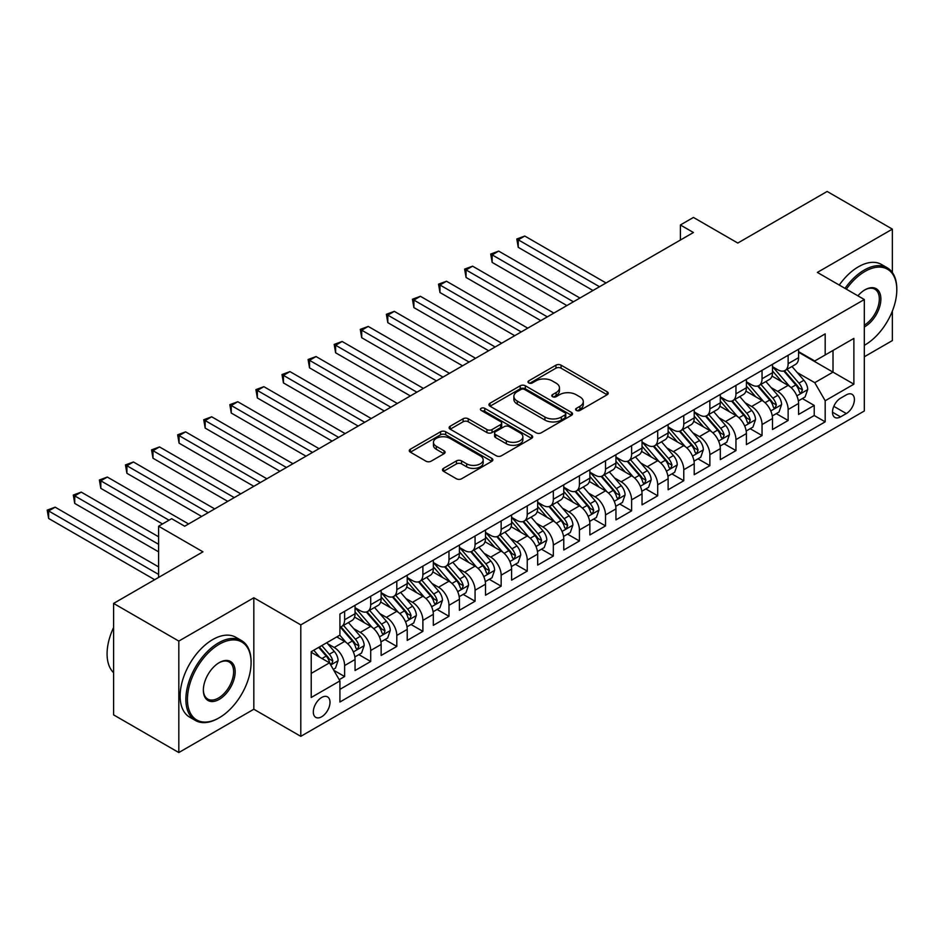 <?xml version="1.0" encoding="UTF-8"?>
<svg xmlns="http://www.w3.org/2000/svg" width="944" height="944" viewBox="0 0 944 944"><rect width="100%" height="100%" fill="white"/><g stroke="black" fill="none" stroke-linecap="round" stroke-linejoin="round"><path stroke-width="1.42" d="M576.371 410.439A2.537 1.463 0 0 0 579.946 410.439L607.157 394.734A3.623 2.089 0 0 0 608.219 393.247A3.623 2.089 0 0 0 607.157 391.772L561.066 365.163A3.623 2.089 0 0 0 555.945 365.163L528.734 380.869A2.537 1.463 0 0 0 527.991 381.907A2.537 1.463 0 0 0 528.734 382.934A2.537 1.463 0 0 0 532.322 382.934L535.838 380.904A11.588 6.691 0 0 1 552.228 380.904L556.075 383.122A11.588 6.691 0 0 1 559.462 387.854A11.588 6.691 0 0 1 556.075 392.586L552.547 394.616A2.537 1.463 0 0 0 551.803 395.654A2.537 1.463 0 0 0 552.547 396.692A2.537 1.463 0 0 0 556.134 396.692L559.65 394.651A11.588 6.691 0 0 1 576.041 394.651L579.887 396.869A11.588 6.691 0 0 1 583.286 401.601A11.588 6.691 0 0 1 579.887 406.333L576.371 408.363A2.537 1.463 0 0 0 575.628 409.401A2.537 1.463 0 0 0 576.371 410.439L576.371 408.363M321.656 716.767A11.812 6.82 120 0 0 329.373 706.36A11.812 6.82 120 0 0 327.568 696.908A11.812 6.82 120 0 0 321.656 697.486A11.812 6.82 120 0 0 313.951 707.894A11.812 6.82 120 0 0 315.756 717.357A11.812 6.82 120 0 0 321.656 716.767M443.527 468.354A3.623 2.089 0 0 0 442.465 469.841A3.623 2.089 0 0 0 443.527 471.316L456.459 478.785A3.623 2.089 0 0 0 461.581 478.785L491.789 461.333A3.623 2.089 0 0 0 492.851 459.858A3.623 2.089 0 0 0 491.789 458.383L445.698 431.762A3.623 2.089 0 0 0 440.577 431.762L410.357 449.214A3.623 2.089 0 0 0 409.295 450.689A3.623 2.089 0 0 0 410.357 452.164L425.98 461.191A3.623 2.089 0 0 0 431.101 461.191L444.034 453.722A3.623 2.089 0 0 0 445.096 452.247A3.623 2.089 0 0 0 444.034 450.76L436.293 446.288A9.688 5.593 0 0 1 433.449 442.335A9.688 5.593 0 0 1 439.432 437.166A9.688 5.593 0 0 1 449.993 438.382L480.331 455.905A9.688 5.593 0 0 1 483.175 459.858A9.688 5.593 0 0 1 477.192 465.026A9.688 5.593 0 0 1 466.631 463.811L461.581 460.896A3.623 2.089 0 0 0 456.459 460.896L443.527 468.354L443.527 471.316M892.363 272.521L892.363 229.121L827.145 191.455L737.783 243.045L693.439 217.439L680.388 224.979L693.439 232.507L184.694 526.221L171.643 518.693L158.604 526.221L158.604 577.433M178.817 641.082L178.817 752.545L253.83 709.239L253.83 597.776L178.817 641.082L113.599 603.417L202.948 551.827L158.604 526.221M253.83 597.776L300.794 624.881L864.315 299.531L864.315 410.994L300.794 736.344L300.794 624.881M892.363 229.121L817.362 272.415L864.315 299.531M536.098 432.8A3.623 2.089 0 0 0 541.219 432.8L571.439 415.348A3.623 2.089 0 0 0 572.501 413.873A3.623 2.089 0 0 0 571.439 412.398L525.336 385.777A3.623 2.089 0 0 0 520.215 385.777L490.007 403.23A3.623 2.089 0 0 0 488.945 404.705A3.623 2.089 0 0 0 490.007 406.191L536.098 432.8M482.183 410.982A2.537 1.463 0 0 1 484.756 411.348L531.566 438.37L501.394 455.787A3.623 2.089 0 0 1 496.273 455.787L450.182 429.178L450.182 426.216A3.623 2.089 0 0 0 449.12 427.703A3.623 2.089 0 0 0 450.182 429.178M450.182 426.216L463.115 418.758A3.623 2.089 0 0 1 468.236 418.758L486.927 429.544A3.623 2.089 0 0 0 492.048 429.544L500.627 424.599A3.623 2.089 0 0 0 501.689 423.113A3.623 2.089 0 0 0 500.627 421.638L481.169 410.404A2.537 1.463 0 0 1 480.425 409.366A2.537 1.463 0 0 1 481.983 408.009A2.537 1.463 0 0 1 484.756 408.327L531.614 435.385A3.623 2.089 0 0 1 532.676 436.86A3.623 2.089 0 0 1 531.614 438.346L531.614 435.385M178.817 752.545L113.599 714.879L113.599 603.417M864.315 356.773L892.363 340.583L892.363 311.095M339.203 679.68L344.619 676.553L333.787 670.299M327.627 643.702L334.188 647.478A14.762 8.52 60 0 1 344.619 665.555L355.05 659.526L355.05 670.523L370.709 661.484L358.838 654.629M353.717 628.633L360.278 632.421A14.762 8.52 60 0 1 370.709 650.487L381.14 644.469L381.14 655.466L396.799 646.428L384.928 639.572M379.807 613.576L386.367 617.352A14.762 8.52 60 0 1 396.799 635.43L407.23 629.4L407.23 640.398L422.888 631.359L411.018 624.503M405.896 598.508L412.445 602.296A14.762 8.52 60 0 1 422.888 620.361L433.32 614.343L433.32 625.341L448.978 616.302L437.107 609.446M431.986 583.451L438.535 587.227A14.762 8.52 60 0 1 448.978 605.305L459.409 599.275L459.409 610.272L475.068 601.234L463.197 594.378M458.076 568.382L464.625 572.17A14.762 8.52 60 0 1 475.068 590.236L485.499 584.218L485.499 595.216L501.158 586.177L489.287 579.321M484.166 553.326L490.715 557.102A14.762 8.52 60 0 1 501.158 575.179L511.589 569.149L511.589 580.147L527.248 571.108L515.377 564.264M510.256 538.257L516.805 542.045A14.762 8.52 60 0 1 527.248 560.111L537.679 554.093L537.679 565.09L553.337 556.051L541.467 549.196M536.345 523.2L542.894 526.976A14.762 8.52 60 0 1 553.337 545.054L563.769 539.024L563.769 550.022L579.427 540.983L567.556 534.139M562.435 508.132L568.984 511.919A14.762 8.52 60 0 1 579.427 529.997L589.858 523.967L589.858 534.965L605.517 525.926L593.646 519.07M588.525 493.075L595.074 496.851A14.762 8.52 60 0 1 605.517 514.928L615.948 508.899L615.948 519.896L631.607 510.857L619.736 504.013M614.615 478.006L621.164 481.794A14.762 8.52 60 0 1 631.607 499.872L642.038 493.842L642.038 504.839L657.697 495.801L645.826 488.945M640.705 462.949L647.254 466.725A14.762 8.52 60 0 1 657.697 484.803L668.128 478.773L668.128 489.771L683.775 480.732L671.904 473.888M666.794 447.881L673.343 451.669A14.762 8.52 60 0 1 683.775 469.746L694.218 463.716L694.218 474.714L709.864 465.675L697.994 458.819M692.884 432.824L699.433 436.6A14.762 8.52 60 0 1 709.864 454.678L720.307 448.648L720.307 459.645L735.954 450.607L724.083 443.763M718.974 417.755L725.523 421.543A14.762 8.52 60 0 1 735.954 439.621L746.397 433.591L746.397 444.589L762.044 435.55L750.173 428.694M745.064 402.699L751.613 406.475A14.762 8.52 60 0 1 762.044 424.552L772.487 418.522L772.487 429.52L788.134 420.481L788.134 409.495A14.762 8.52 -120 0 0 777.703 391.418L771.154 387.63M776.263 413.637L788.134 420.481M355.05 659.526A14.762 8.52 -120 0 0 344.619 641.448L336.796 636.94M381.14 644.469A14.762 8.52 -120 0 0 370.709 626.391L354.578 617.081M407.23 629.4A14.762 8.52 -120 0 0 396.799 611.334L380.668 602.012M433.32 614.343A14.762 8.52 -120 0 0 422.888 596.266L406.758 586.956M459.409 599.275A14.762 8.52 -120 0 0 448.978 581.209L432.848 571.887M485.499 584.218A14.762 8.52 -120 0 0 475.068 566.14L458.926 556.83M511.589 569.149A14.762 8.52 -120 0 0 501.158 551.084L485.015 541.762M537.679 554.093A14.762 8.52 -120 0 0 527.248 536.015L511.105 526.705M563.769 539.024A14.762 8.52 -120 0 0 553.337 520.958L537.195 511.636M589.858 523.967A14.762 8.52 -120 0 0 579.427 505.89L563.285 496.579M615.948 508.899A14.762 8.52 -120 0 0 605.517 490.833L589.375 481.511M642.038 493.842A14.762 8.52 -120 0 0 631.607 475.764L615.464 466.454M668.128 478.773A14.762 8.52 -120 0 0 657.697 460.707L641.554 451.385M694.218 463.716A14.762 8.52 -120 0 0 683.775 445.639L667.644 436.329M720.307 448.648A14.762 8.52 -120 0 0 709.864 430.582L693.734 421.26M746.397 433.591A14.762 8.52 -120 0 0 735.954 415.513L719.824 406.203M772.487 418.522A14.762 8.52 -120 0 0 762.044 400.457L745.913 391.135M846.32 394.875L840.573 398.191A11.434 6.608 120 0 0 833.104 408.268A11.434 6.608 120 0 0 834.862 417.437A11.434 6.608 120 0 0 840.573 416.87L846.32 413.555A11.434 6.608 120 0 0 853.789 403.477A11.434 6.608 120 0 0 852.031 394.309A11.434 6.608 120 0 0 846.32 394.875M311.225 673.391L329.491 662.841L339.923 680.919L339.923 702.006L825.186 421.838L825.186 400.752L814.755 382.674L797.243 372.573M339.923 680.919L311.225 697.486L311.225 651.69L339.923 635.123L339.923 614.037L825.186 333.881L825.186 354.968L853.883 338.4L853.883 384.184L825.186 400.752M355.05 607.712L360.278 610.721A14.762 8.52 60 0 0 367.653 611.452L378.084 605.434A14.762 8.52 -120 0 0 381.14 598.673L381.14 590.236M381.14 592.655L386.367 595.664A14.762 8.52 60 0 0 393.742 596.396L404.174 590.366A14.762 8.52 -120 0 0 407.23 583.616L407.23 575.179M407.23 577.586L412.445 580.595A14.762 8.52 60 0 0 419.832 581.327L430.263 575.309A14.762 8.52 -120 0 0 433.32 568.548L433.32 560.111M433.32 562.53L438.535 565.539A14.762 8.52 60 0 0 445.922 566.27L456.353 560.24A14.762 8.52 -120 0 0 459.409 553.491L459.409 545.054M459.409 547.461L464.625 550.47A14.762 8.52 60 0 0 472.012 551.202L482.443 545.184A14.762 8.52 -120 0 0 485.499 538.422L485.499 529.985M485.499 532.404L490.715 535.413A14.762 8.52 60 0 0 498.102 536.145L508.533 530.115A14.762 8.52 -120 0 0 511.589 523.365L511.589 514.928M511.589 517.336L516.805 520.356A14.762 8.52 60 0 0 524.191 521.076L534.623 515.058A14.762 8.52 -120 0 0 537.679 508.297L537.679 499.86M537.679 502.279L542.894 505.288A14.762 8.52 60 0 0 550.281 506.019L560.712 499.99A14.762 8.52 -120 0 0 563.769 493.24L563.769 484.803M563.769 487.21L568.984 490.231A14.762 8.52 60 0 0 576.371 490.951L586.802 484.933A14.762 8.52 -120 0 0 589.858 478.171L589.858 469.734M589.858 472.153L595.074 475.162A14.762 8.52 60 0 0 602.461 475.894L612.892 469.864A14.762 8.52 -120 0 0 615.948 463.115L615.948 454.678M615.948 457.085L621.164 460.106A14.762 8.52 60 0 0 628.551 460.837L638.982 454.807A14.762 8.52 -120 0 0 642.038 448.046L642.038 439.609M642.038 442.028L647.254 445.037A14.762 8.52 60 0 0 654.629 445.769L665.072 439.739A14.762 8.52 -120 0 0 668.128 432.989L668.128 424.552M668.128 426.959L673.343 429.98A14.762 8.52 60 0 0 680.718 430.712L691.161 424.682A14.762 8.52 -120 0 0 694.218 417.921L694.218 409.495M694.218 411.903L699.433 414.912A14.762 8.52 60 0 0 706.808 415.643L717.251 409.613A14.762 8.52 -120 0 0 720.307 402.864L720.307 394.427M720.307 396.834L725.523 399.855A14.762 8.52 60 0 0 732.898 400.586L743.341 394.557A14.762 8.52 -120 0 0 746.397 387.795L746.397 379.37M746.397 381.777L751.613 384.786A14.762 8.52 60 0 0 758.988 385.518L769.431 379.488A14.762 8.52 -120 0 0 772.487 372.738L772.487 364.301M339.923 689.356L814.224 415.513L814.224 405.424L798.577 414.463L798.577 403.466A14.762 8.52 -120 0 0 788.134 385.388L772.003 376.078M772.487 366.709L777.703 369.729A14.762 8.52 -120 0 0 785.078 370.461A14.762 8.52 -120 0 0 788.134 363.7L788.134 355.263M785.078 370.461L795.521 364.431A14.762 8.52 -120 0 0 798.577 357.67L798.577 349.245M344.619 611.323L344.619 619.76A14.762 8.52 60 0 1 341.563 626.521A14.762 8.52 60 0 1 339.923 627.111M341.563 626.521L351.994 620.491A14.762 8.52 -120 0 0 355.05 613.742L355.05 605.305M370.709 596.266L370.709 604.703A14.762 8.52 60 0 1 367.653 611.452M396.799 581.197L396.799 589.634A14.762 8.52 60 0 1 393.742 596.396M422.888 566.14L422.888 574.577A14.762 8.52 60 0 1 419.832 581.327M448.978 551.084L448.978 559.509A14.762 8.52 60 0 1 445.922 566.27M475.068 536.015L475.068 544.452A14.762 8.52 60 0 1 472.012 551.202M501.158 520.958L501.158 529.383A14.762 8.52 60 0 1 498.102 536.145M527.248 505.89L527.248 514.327A14.762 8.52 60 0 1 524.191 521.076M553.337 490.833L553.337 499.258A14.762 8.52 60 0 1 550.281 506.019M579.427 475.764L579.427 484.201A14.762 8.52 60 0 1 576.371 490.951M605.517 460.707L605.517 469.133A14.762 8.52 60 0 1 602.461 475.894M631.607 445.639L631.607 454.076A14.762 8.52 60 0 1 628.551 460.837M657.697 430.582L657.697 439.007A14.762 8.52 60 0 1 654.629 445.769M683.775 415.513L683.775 423.95A14.762 8.52 60 0 1 680.718 430.712M709.864 400.457L709.864 408.882A14.762 8.52 60 0 1 706.808 415.643M735.954 385.388L735.954 393.825A14.762 8.52 60 0 1 732.898 400.586M762.044 370.331L762.044 378.768A14.762 8.52 60 0 1 758.988 385.518M762.044 424.552L762.044 435.55M735.954 439.621L735.954 450.607M709.864 454.678L709.864 465.675M683.775 469.746L683.775 480.732M657.697 484.803L657.697 495.801M631.607 499.872L631.607 510.857M605.517 514.928L605.517 525.926M579.427 529.997L579.427 540.983M553.337 545.054L553.337 556.051M527.248 560.111L527.248 571.108M501.158 575.179L501.158 586.177M475.068 590.236L475.068 601.234M448.978 605.305L448.978 616.302M422.888 620.361L422.888 631.359M396.799 635.43L396.799 646.428M370.709 650.487L370.709 661.484M344.619 665.555L344.619 676.553M329.491 662.841L311.225 652.304M814.755 382.674L833.009 372.137L833.009 350.448L853.883 338.4M798.577 352.254L853.883 384.184M798.577 351.652L814.755 360.986L825.186 354.968M253.83 709.239L300.794 736.344M680.388 224.979L680.388 240.036M802.353 398.569L814.224 405.424M814.224 415.513L825.186 421.838M577.374 410.793L579.887 409.342A11.588 6.691 0 0 0 583.286 404.61L583.286 401.601M559.462 387.854L559.462 390.863A11.588 6.691 0 0 1 556.075 395.595L553.562 397.046M607.11 394.757L561.066 368.172A3.623 2.089 0 0 0 555.945 368.172L529.749 383.299M571.439 412.398L571.439 415.348L525.336 388.798A3.623 2.089 0 0 0 520.215 388.798L490.054 406.215M565.031 414.912A2.537 1.463 0 0 0 565.775 413.873A2.537 1.463 0 0 0 565.031 412.835L524.569 389.483A2.537 1.463 0 0 0 520.982 389.483L517.277 391.618A11.588 6.691 0 0 0 513.878 396.35A11.588 6.691 0 0 0 517.277 401.082L544.936 417.059A11.588 6.691 0 0 0 561.326 417.059L565.031 414.912L565.031 417.921A2.537 1.463 0 0 0 565.775 416.882L565.775 413.873M513.878 396.35L513.878 399.371A11.588 6.691 0 0 0 517.277 404.103L517.277 401.082M565.031 417.921L561.326 420.068A11.588 6.691 0 0 1 544.936 420.068L517.277 404.103M450.229 429.201L463.115 421.767L463.115 418.758M501.689 423.113L501.689 426.133A3.623 2.089 0 0 1 500.627 427.608L492.048 432.564A3.623 2.089 0 0 1 486.927 432.564L468.236 421.767A3.623 2.089 0 0 0 463.115 421.767M506.326 440.742A9.688 5.593 0 0 0 516.887 441.957A9.688 5.593 0 0 0 522.87 436.789A9.688 5.593 0 0 0 520.026 432.836L509.335 426.664A3.623 2.089 0 0 0 504.214 426.664L495.635 431.62A3.623 2.089 0 0 0 494.573 433.095A3.623 2.089 0 0 0 495.635 434.57L506.326 440.742L506.326 443.763A9.688 5.593 0 0 0 516.887 444.966A9.688 5.593 0 0 0 522.87 439.81L522.87 436.789M494.573 433.095L494.573 436.104A3.623 2.089 0 0 0 495.635 437.591L495.635 434.57M506.326 443.763L495.635 437.591M483.175 459.858L483.175 462.867A9.688 5.593 0 0 1 477.192 468.035A9.688 5.593 0 0 1 466.631 466.82L461.581 463.905A3.623 2.089 0 0 0 456.459 463.905L443.574 471.339M433.449 442.335L433.449 445.344A9.688 5.593 0 0 0 436.293 449.309L436.293 446.288M443.987 453.745L436.293 449.309M491.741 461.356L445.698 434.771A3.623 2.089 0 0 0 440.577 434.771L410.404 452.2M798.353 400.881L805.09 396.987L807.698 389.459A9.782 5.64 -120 0 0 803.899 380.279L791.981 366.473M789.585 386.344L775.449 369.977A28.226 16.296 -120 0 0 772.487 366.874M781.833 381.754L773.927 372.597A23.435 13.523 -120 0 0 772.487 371.027M606.036 282.964L524.77 236.047L518.244 239.811L518.244 247.34L592.985 290.492M783.756 370.992L795.804 384.951A9.782 5.64 60 0 1 799.297 391.677L800.005 392.846L801.326 392.657L802.424 389.872A9.782 5.64 -120 0 0 798.943 383.134L787.025 369.34M784.464 370.756L797.42 385.754A4.98 2.879 60 0 1 798.671 387.701L802.424 389.872M518.244 247.34L516.805 238.985L599.511 286.728M516.805 238.985L524.77 236.047M864.315 345.327L864.975 344.949L864.315 345.327A45.017 25.984 120 0 0 864.975 344.949L864.975 344.949A45.017 25.984 120 0 0 896.8 289.82A45.017 25.984 120 0 0 864.975 271.447A45.017 25.984 120 0 0 846.343 289.147M844.998 288.38A46.114 26.633 -60 0 1 864.185 270.09A46.114 26.633 -60 0 1 887.254 267.801A46.114 26.633 -60 0 1 896.8 288.911L896.8 289.82M857.895 295.826A22.503 12.992 -60 0 1 864.975 289.82A22.503 12.992 -60 0 1 880.882 299.012A22.503 12.992 -60 0 1 864.975 326.577A22.503 12.992 -60 0 1 864.315 326.931M839.251 285.064A46.114 26.633 -60 0 1 858.45 266.774A46.114 26.633 -60 0 1 881.507 264.485L887.254 267.801M864.315 325.137A21.405 12.355 120 0 0 878.191 306.269A21.405 12.355 120 0 0 874.887 289.206A21.405 12.355 120 0 0 864.574 290.056M218.477 718.195L219.256 717.747A45.017 25.984 120 0 0 251.092 662.617A45.017 25.984 120 0 0 219.256 644.245A45.017 25.984 120 0 0 187.431 699.374A45.017 25.984 120 0 0 219.256 717.747L218.477 718.195A46.114 26.633 -60 0 1 195.42 720.484A46.114 26.633 -60 0 1 188.352 683.527A46.114 26.633 -60 0 1 218.477 642.888A46.114 26.633 -60 0 1 241.534 640.598A46.114 26.633 -60 0 1 251.092 661.709L251.092 662.617M219.256 699.374A22.503 12.992 -60 0 1 203.349 690.182A22.503 12.992 -60 0 1 219.256 662.617L219.256 662.617A22.503 12.992 -60 0 1 235.174 671.809A22.503 12.992 -60 0 1 219.256 699.374M203.349 689.722A21.405 12.355 120 0 0 207.774 699.079A21.405 12.355 120 0 0 218.477 698.017A21.405 12.355 120 0 0 232.46 679.161A21.405 12.355 120 0 0 229.18 662.004A21.405 12.355 120 0 0 218.866 662.853M195.42 720.484L189.673 717.169A46.114 26.633 -60 0 1 182.605 680.211A46.114 26.633 -60 0 1 212.742 639.572A46.114 26.633 -60 0 1 235.799 637.283L241.534 640.598M113.599 672.706A46.114 26.633 -60 0 1 113.599 627.524M772.263 415.938L779.012 412.056L781.608 404.516A9.782 5.64 -120 0 0 777.809 395.335L765.891 381.541M763.495 401.412L749.359 385.034A28.226 16.296 -120 0 0 746.397 381.942M755.743 396.81L747.837 387.654A23.435 13.523 -120 0 0 746.397 386.084M579.946 298.033L498.68 251.104L492.154 254.868L492.154 262.408L566.896 305.561M757.666 386.049L769.714 400.008A9.782 5.64 60 0 1 773.207 406.746L773.915 407.902L775.236 407.714L776.334 404.941A9.782 5.64 -120 0 0 772.853 398.203L760.935 384.397M758.374 385.825L771.331 400.822A4.98 2.879 60 0 1 772.581 402.769L776.334 404.941M492.154 262.408L490.715 254.042L573.421 301.797M490.715 254.042L498.68 251.104M746.173 431.007L752.923 427.113L755.53 419.584A9.782 5.64 -120 0 0 751.719 410.404L739.801 396.598M737.406 416.469L723.269 400.103A28.226 16.296 -120 0 0 720.307 396.999M729.653 411.879L721.747 402.722A23.435 13.523 -120 0 0 720.307 401.153M553.857 313.089L472.59 266.173L466.065 269.937L466.065 277.465L540.806 320.618M731.576 401.117L743.624 415.077A9.782 5.64 60 0 1 747.117 421.803L747.825 422.971L749.147 422.782L750.244 419.997A9.782 5.64 -120 0 0 746.763 413.26L734.845 399.465M732.284 400.881L745.241 415.879A4.98 2.879 60 0 1 746.492 417.826L750.244 419.997M466.065 277.465L464.625 269.111L547.331 316.854M464.625 269.111L472.59 266.173M720.083 446.064L726.833 442.181L729.441 434.641A9.782 5.64 -120 0 0 725.629 425.461L713.711 411.667M711.316 431.538L697.179 415.159A28.226 16.296 -120 0 0 694.218 412.056M703.563 426.936L695.657 417.779A23.435 13.523 -120 0 0 694.218 416.21M527.767 328.158L446.5 281.229L439.975 284.994L439.975 292.534L514.716 335.686M705.487 416.174L717.546 430.134A9.782 5.64 60 0 1 721.027 436.871L721.735 438.028L723.057 437.839L724.154 435.066A9.782 5.64 -120 0 0 720.673 428.328L708.755 414.522M706.195 415.95L719.151 430.948A4.98 2.879 60 0 1 720.402 432.895L724.154 435.066M439.975 292.534L438.535 284.168L521.241 331.922M438.535 284.168L446.5 281.229M693.993 461.132L700.743 457.238L703.351 449.71A9.782 5.64 -120 0 0 699.539 440.529L687.621 426.723M685.226 446.595L671.09 430.228A28.226 16.296 -120 0 0 668.128 427.125M677.473 442.004L669.567 432.848A23.435 13.523 -120 0 0 668.128 431.278M501.677 343.215L420.41 296.298L413.885 300.062L413.885 307.591L488.626 350.743M679.397 431.231L691.456 445.19A9.782 5.64 60 0 1 694.937 451.928L695.645 453.096L696.967 452.908L698.064 450.123A9.782 5.64 -120 0 0 694.583 443.385L682.665 429.591M680.105 431.007L693.061 446.005A4.98 2.879 60 0 1 694.312 447.952L698.064 450.123M413.885 307.591L412.445 299.236L495.152 346.979M412.445 299.236L420.41 296.298M667.904 476.189L674.653 472.307L677.261 464.767A9.782 5.64 -120 0 0 673.45 455.586L661.532 441.792M659.136 461.651L645 445.285A28.226 16.296 -120 0 0 642.038 442.181M651.384 457.061L643.478 447.904A23.435 13.523 -120 0 0 642.038 446.335M475.587 358.283L394.321 311.355L387.795 315.119L387.795 322.659L462.536 365.812M653.307 446.3L665.367 460.259A9.782 5.64 60 0 1 668.848 466.997L669.556 468.153L670.877 467.964L671.975 465.191A9.782 5.64 -120 0 0 668.494 458.454L656.576 444.648M654.015 446.075L666.971 461.073A4.98 2.879 60 0 1 668.222 463.02L671.975 465.191M387.795 322.659L386.367 314.293L469.062 362.048M386.367 314.293L394.321 311.355M641.814 491.258L648.563 487.364L651.171 479.835A9.782 5.64 -120 0 0 647.36 470.655L635.442 456.849M633.046 476.72L618.91 460.353A28.226 16.296 -120 0 0 615.948 457.25M625.294 472.13L617.388 462.973A23.435 13.523 -120 0 0 615.948 461.404M449.497 373.34L368.231 326.423L361.705 330.188L361.705 337.716L436.447 380.869M627.217 461.356L639.277 475.316A9.782 5.64 60 0 1 642.758 482.054L643.466 483.21L644.787 483.033L645.885 480.248A9.782 5.64 -120 0 0 642.404 473.51L630.486 459.716M627.925 461.132L640.882 476.13A4.98 2.879 60 0 1 642.132 478.077L645.885 480.248M361.705 337.716L360.278 329.362L442.972 377.104M360.278 329.362L368.231 326.423M615.724 506.314L622.474 502.432L625.081 494.892A9.782 5.64 -120 0 0 621.27 485.712L609.352 471.917M606.957 491.777L592.82 475.41A28.226 16.296 -120 0 0 589.858 472.307M599.204 487.187L591.298 478.03A23.435 13.523 -120 0 0 589.858 476.46M423.408 388.397L342.141 341.48L335.616 345.244L335.616 352.785L410.369 395.937M601.127 476.425L613.187 490.384A9.782 5.64 60 0 1 616.668 497.122L617.376 498.279L618.698 498.09L619.795 495.317A9.782 5.64 -120 0 0 616.314 488.579L604.396 474.773M601.835 476.201L614.792 491.199A4.98 2.879 60 0 1 616.043 493.146L619.795 495.317M335.616 352.785L334.188 344.418L416.882 392.173M334.188 344.418L342.141 341.48M589.634 521.383L596.384 517.489L598.992 509.961A9.782 5.64 -120 0 0 595.18 500.78L583.262 486.974M580.879 506.845L566.73 490.479A28.226 16.296 -120 0 0 563.769 487.375M573.114 502.255L565.208 493.098A23.435 13.523 -120 0 0 563.769 491.529M397.318 403.466L316.051 356.549L309.526 360.313L309.526 367.841L384.279 410.994M575.038 491.482L587.097 505.441A9.782 5.64 60 0 1 590.578 512.179L591.286 513.335L592.608 513.158L593.705 510.374A9.782 5.64 -120 0 0 590.224 503.636L578.306 489.842M575.746 491.258L588.702 506.255A4.98 2.879 60 0 1 589.953 508.202L593.705 510.374M309.526 367.841L308.098 359.487L390.792 407.23M308.098 359.487L316.051 356.549M563.544 536.44L570.294 532.558L572.902 525.017A9.782 5.64 -120 0 0 569.09 515.837L557.172 502.043M554.789 521.902L540.652 505.536A28.226 16.296 -120 0 0 537.679 502.432M547.036 517.312L539.118 508.155A23.435 13.523 -120 0 0 537.679 506.586M371.228 418.522L289.961 371.606L283.436 375.37L283.436 382.91L358.189 426.063M548.948 506.55L561.007 520.51A9.782 5.64 60 0 1 564.488 527.248L565.196 528.404L566.518 528.215L567.615 525.442A9.782 5.64 -120 0 0 564.134 518.704L552.216 504.898M549.656 506.326L562.612 521.324A4.98 2.879 60 0 1 563.863 523.271L567.615 525.442M283.436 382.91L282.008 374.544L364.703 422.298M282.008 374.544L289.961 371.606M537.466 551.508L544.204 547.614L546.812 540.086A9.782 5.64 -120 0 0 543.001 530.906L531.083 517.1M528.699 536.971L514.563 520.604A28.226 16.296 -120 0 0 511.589 517.501M520.946 532.381L513.029 523.224A23.435 13.523 -120 0 0 511.589 521.643M345.138 433.591L263.872 386.674L257.346 390.438L257.346 397.967L332.099 441.119M522.858 521.607L534.918 535.567A9.782 5.64 60 0 1 538.399 542.304L539.107 543.461L540.428 543.284L541.537 540.499A9.782 5.64 -120 0 0 538.045 533.761L526.127 519.967M523.566 521.383L536.522 536.381A4.98 2.879 60 0 1 537.773 538.328L541.537 540.499M257.346 397.967L255.918 389.612L338.613 437.355M255.918 389.612L263.872 386.674M511.377 566.565L518.114 562.671L520.722 555.143A9.782 5.64 -120 0 0 516.911 545.962L504.993 532.168M502.609 552.028L488.473 535.661A28.226 16.296 -120 0 0 485.499 532.558M494.857 547.437L486.951 538.281A23.435 13.523 -120 0 0 485.499 536.711M319.048 448.648L237.782 401.731L231.256 405.495L231.256 413.035L306.009 456.188M496.768 536.676L508.828 550.635A9.782 5.64 60 0 1 512.309 557.373L513.029 558.529L514.338 558.341L515.448 555.568A9.782 5.64 -120 0 0 511.955 548.83L500.037 535.024M497.476 536.452L510.433 551.449A4.98 2.879 60 0 1 511.683 553.396L515.448 555.568M231.256 413.035L229.829 404.669L312.523 452.424M229.829 404.669L237.782 401.731M485.287 581.634L492.025 577.74L494.632 570.211A9.782 5.64 -120 0 0 490.821 561.031L478.903 547.225M476.519 567.096L462.383 550.73A28.226 16.296 -120 0 0 459.409 547.626M468.767 562.506L460.861 553.349A23.435 13.523 -120 0 0 459.409 551.768M292.959 463.716L211.692 416.8L205.167 420.564L205.167 428.092L279.92 471.245M470.678 551.733L482.738 565.692A9.782 5.64 60 0 1 486.219 572.43L486.939 573.586L488.26 573.409L489.358 570.624A9.782 5.64 -120 0 0 485.865 563.887L473.947 550.092M471.386 551.508L484.343 566.506A4.98 2.879 60 0 1 485.594 568.453L489.358 570.624M205.167 428.092L203.739 419.738L286.433 467.481M203.739 419.738L211.692 416.8M459.197 596.691L465.935 592.797L468.543 585.268A9.782 5.64 -120 0 0 464.731 576.088L452.813 562.294M450.43 582.153L436.293 565.786A28.226 16.296 -120 0 0 433.32 562.683M442.677 577.563L434.771 568.406A23.435 13.523 -120 0 0 433.32 566.837M266.869 478.773L185.602 431.856L179.077 435.621L179.077 443.161L253.83 486.313M444.589 566.801L456.648 580.761A9.782 5.64 60 0 1 460.129 587.498L460.849 588.655L462.171 588.466L463.268 585.681A9.782 5.64 -120 0 0 459.775 578.955L447.857 565.149M445.297 566.577L458.253 581.575A4.98 2.879 60 0 1 459.504 583.522L463.268 585.681M179.077 443.161L177.649 434.795L260.343 482.549M177.649 434.795L185.602 431.856M433.107 611.759L439.845 607.865L442.453 600.337A9.782 5.64 -120 0 0 438.641 591.156L426.723 577.35M424.34 597.222L410.203 580.855A28.226 16.296 -120 0 0 407.23 577.752M416.587 592.631L408.681 583.475A23.435 13.523 -120 0 0 407.23 581.893M240.779 493.842L159.512 446.925L152.987 450.689L152.987 458.218L227.74 501.37M418.499 581.858L430.558 595.817A9.782 5.64 60 0 1 434.039 602.555L434.759 603.712L436.081 603.535L437.178 600.75A9.782 5.64 -120 0 0 433.685 594.012L421.767 580.218M419.207 581.634L432.163 596.632A4.98 2.879 60 0 1 433.426 598.579L437.178 600.75M152.987 458.218L151.559 449.863L234.265 497.606M151.559 449.863L159.512 446.925M407.017 626.816L413.755 622.922L416.363 615.394A9.782 5.64 -120 0 0 412.552 606.213L400.634 592.419M398.25 612.278L384.114 595.912A28.226 16.296 -120 0 0 381.14 592.808M390.497 607.688L382.591 598.531A23.435 13.523 -120 0 0 381.14 596.962M214.689 508.899L133.423 461.982L126.897 465.746L126.897 473.286L201.65 516.439M392.409 596.927L404.469 610.886A9.782 5.64 60 0 1 407.95 617.624L408.669 618.78L409.991 618.591L411.088 615.807A9.782 5.64 -120 0 0 407.596 609.081L395.678 595.275M393.117 596.702L406.073 611.7A4.98 2.879 60 0 1 407.336 613.647L411.088 615.807M126.897 473.286L125.469 464.92L208.176 512.663M125.469 464.92L133.423 461.982M380.928 641.885L387.665 637.991L390.273 630.462A9.782 5.64 -120 0 0 386.462 621.282L374.544 607.476M372.16 627.347L358.024 610.98A28.226 16.296 -120 0 0 355.05 607.877M364.408 622.757L356.502 613.6A23.435 13.523 -120 0 0 355.05 612.019M188.599 523.967L107.333 477.05L100.819 480.815L100.819 488.343L162.51 523.967M366.319 611.983L378.379 625.943A9.782 5.64 60 0 1 381.86 632.681L382.58 633.837L383.901 633.66L384.999 630.875A9.782 5.64 -120 0 0 381.506 624.137L369.588 610.343M367.027 611.759L379.984 626.757A4.98 2.879 60 0 1 381.246 628.704L384.999 630.875M100.819 488.343L99.38 479.989L169.035 520.203M99.38 479.989L107.333 477.05M354.838 656.941L361.576 653.047L364.183 645.519A9.782 5.64 -120 0 0 360.372 636.339L348.454 622.544M346.07 642.404L339.828 635.182M338.318 637.814L337.303 636.645M158.604 536.77L81.243 492.107L74.729 495.871L74.729 503.412L158.604 551.827M340.229 627.052L352.289 641.011A9.782 5.64 60 0 1 355.77 647.749L356.49 648.906L357.811 648.717L358.909 645.932A9.782 5.64 -120 0 0 355.416 639.206L343.498 625.4M340.937 626.828L353.894 641.826A4.98 2.879 60 0 1 355.156 643.773L358.909 645.932M74.729 503.412L73.29 495.045L158.604 544.299M73.29 495.045L81.243 492.107M333.267 669.39L335.486 668.116L338.094 660.588A9.782 5.64 -120 0 0 334.282 651.407L326.777 642.711M319.78 657.236L313.738 650.239M312.228 652.882L311.225 651.714M158.604 566.896L55.153 507.176L48.64 510.94L48.64 518.468L154.686 579.699M318.694 647.383L326.199 656.068A9.782 5.64 60 0 1 329.68 662.806L330.4 663.962L331.722 663.785L332.819 661.001A9.782 5.64 -120 0 0 329.326 654.263L321.821 645.578M319.296 647.029L327.804 656.882A4.98 2.879 60 0 1 329.067 658.829L332.819 661.001M48.64 518.468L47.2 510.114L158.604 574.424M47.2 510.114L55.153 507.176M334.188 647.478L344.619 641.448M360.278 632.421L370.709 626.391M386.367 617.352L396.799 611.334M412.445 602.296L422.888 596.266M438.535 587.227L448.978 581.209M464.625 572.17L475.068 566.14M490.715 557.102L501.158 551.084M516.805 542.045L527.248 536.015M542.894 526.976L553.337 520.958M568.984 511.919L579.427 505.89M595.074 496.851L605.517 490.833M621.164 481.794L631.607 475.764M647.254 466.725L657.697 460.707M673.343 451.669L683.775 445.639M699.433 436.6L709.864 430.582M725.523 421.543L735.954 415.513M751.613 406.475L762.044 400.457M777.703 391.418L788.134 385.388M788.134 363.7L798.577 357.67M344.619 619.76L355.05 613.742M370.709 604.703L381.14 598.673M396.799 589.634L407.23 583.616M422.888 574.577L433.32 568.548M448.978 559.509L459.409 553.491M475.068 544.452L485.499 538.422M501.158 529.383L511.589 523.365M527.248 514.327L537.679 508.297M553.337 499.258L563.769 493.24M579.427 484.201L589.858 478.171M605.517 469.133L615.948 463.115M631.607 454.076L642.038 448.046M657.697 439.007L668.128 432.989M683.775 423.95L694.218 417.921M709.864 408.882L720.307 402.864M735.954 393.825L746.397 387.795M762.044 378.768L772.487 372.738M788.134 409.495L798.577 403.466M833.812 406.333L846.32 413.555M832.49 412.198L840.573 416.87M579.887 409.342L579.887 406.333M552.547 396.692L552.547 394.616M556.075 395.595L556.075 392.586M528.734 382.934L528.734 380.869M555.945 368.172L555.945 365.163M561.066 368.172L561.066 365.163M607.157 394.734L607.157 391.772M490.007 406.191L490.007 403.23M520.215 388.798L520.215 385.777M525.336 388.798L525.336 385.777M544.936 420.068L544.936 417.059M561.326 420.068L561.326 417.059M468.236 421.767L468.236 418.758M486.927 432.564L486.927 429.544M492.048 432.564L492.048 429.544M500.627 427.608L500.627 424.599M484.756 411.348L484.756 408.327M456.459 463.905L456.459 460.896M461.581 463.905L461.581 460.896M466.631 466.82L466.631 463.811M444.034 453.722L444.034 450.76M410.357 452.164L410.357 449.214M440.577 434.771L440.577 431.762M445.698 434.771L445.698 431.762M491.789 461.333L491.789 458.383M796.866 395.866L807.639 389.648M775.449 369.977L776.794 369.198M798.943 383.134L803.899 380.279M791.143 387.642L795.804 384.951M770.776 410.935L781.549 404.705M749.359 385.034L750.704 384.267M772.853 398.203L777.809 395.335M765.053 402.699L769.714 400.008M744.686 425.992L755.46 419.773M723.269 400.103L724.614 399.324M746.763 413.26L751.719 410.404M738.963 417.767L743.624 415.077M718.596 441.06L729.37 434.83M697.179 415.159L698.525 414.392M720.673 428.328L725.629 425.461M712.873 432.824L717.546 430.134M692.507 456.117L703.28 449.899M671.09 430.228L672.435 429.449M694.583 443.385L699.539 440.529M686.784 447.893L691.456 445.19M666.417 471.186L677.19 464.955M645 445.285L646.345 444.518M668.494 458.454L673.45 455.586M660.694 462.949L665.367 460.259M640.327 486.243L651.1 480.024M618.91 460.353L620.255 459.575M642.404 473.51L647.36 470.655M634.604 478.018L639.277 475.316M614.237 501.311L625.011 495.081M592.82 475.41L594.165 474.643M616.314 488.579L621.27 485.712M608.514 493.075L613.187 490.384M588.147 516.368L598.921 510.149M566.73 490.479L568.076 489.7M590.224 503.636L595.18 500.78M582.436 508.143L587.097 505.441M562.058 531.425L572.831 525.206M540.652 505.536L541.986 504.769M564.134 518.704L569.09 515.837M556.346 523.2L561.007 520.51M535.968 546.493L546.741 540.275M514.563 520.604L515.896 519.825M538.045 533.761L543.001 530.906M530.257 538.269L534.918 535.567M509.878 561.55L520.651 555.332M488.473 535.661L489.806 534.894M511.955 548.83L516.911 545.962M504.167 553.326L508.828 550.635M483.788 576.619L494.562 570.4M462.383 550.73L463.728 549.951M485.865 563.887L490.821 561.031M478.077 568.394L482.738 565.692M457.698 591.676L468.484 585.457M436.293 565.786L437.638 565.019M459.775 578.955L464.731 576.088M451.987 583.451L456.648 580.761M431.609 606.744L442.394 600.526M410.203 580.855L411.549 580.076M433.685 594.012L438.641 591.156M425.897 598.52L430.558 595.817M405.519 621.801L416.304 615.582M384.114 595.912L385.459 595.145M407.596 609.081L412.552 606.213M399.808 613.576L404.469 610.886M379.429 636.87L390.214 630.651M358.024 610.98L359.369 610.202M381.506 624.137L386.462 621.282M373.718 628.633L378.379 625.943M353.339 651.926L364.124 645.708M355.416 639.206L360.372 636.339M347.628 643.702L352.289 641.011M330.73 664.989L338.035 660.776M329.326 654.263L334.282 651.407M321.975 658.511L326.199 656.068"/></g></svg>
